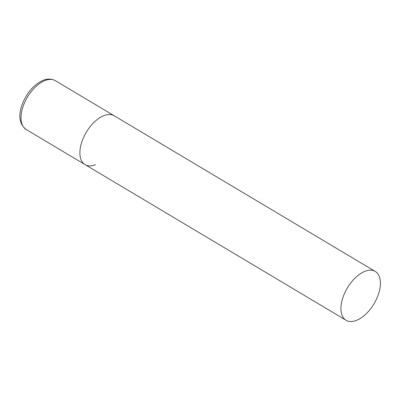 <?xml version="1.0" encoding="UTF-8"?>
<svg xmlns="http://www.w3.org/2000/svg" width="400" height="400" viewBox="0 0 400 400"><rect width="100%" height="100%" fill="white"/><g stroke="black" fill="none" stroke-linecap="round" stroke-linejoin="round"><path stroke-width="0.6" d="M95.575 164.655A28.44 15.505 -59.2 0 1 85.06 164.615A28.44 15.505 -59.2 0 1 82.48 140.12A28.44 15.505 -59.2 0 1 103.675 115.72A28.44 15.505 -59.2 0 1 114.19 115.765A28.44 15.505 120.8 0 0 94.415 121.98A28.44 15.505 120.8 0 0 80.31 148A28.44 15.505 120.8 0 0 85.06 164.615L26.19 129.51A28.44 15.505 -59.2 0 1 23.615 105.015A28.44 15.505 -59.2 0 1 44.81 80.615A28.44 15.505 -59.2 0 1 55.325 80.66C50.1 77.89 45.29 79.375 42.97 80.38C34.125 84.49 27.345 92.12 22.625 103.275C17.98 115.31 19.17 124.055 26.19 129.51M380 288.055A28.44 15.505 120.8 0 0 375.25 271.44A28.44 15.505 120.8 0 0 355.475 277.655A28.44 15.505 120.8 0 0 341.365 303.675A28.44 15.505 120.8 0 0 346.12 320.29A28.44 15.505 120.8 0 0 365.89 314.075A28.44 15.505 120.8 0 0 380 288.055M375.25 271.44L55.325 80.66M85.06 164.615L346.12 320.29"/></g></svg>
